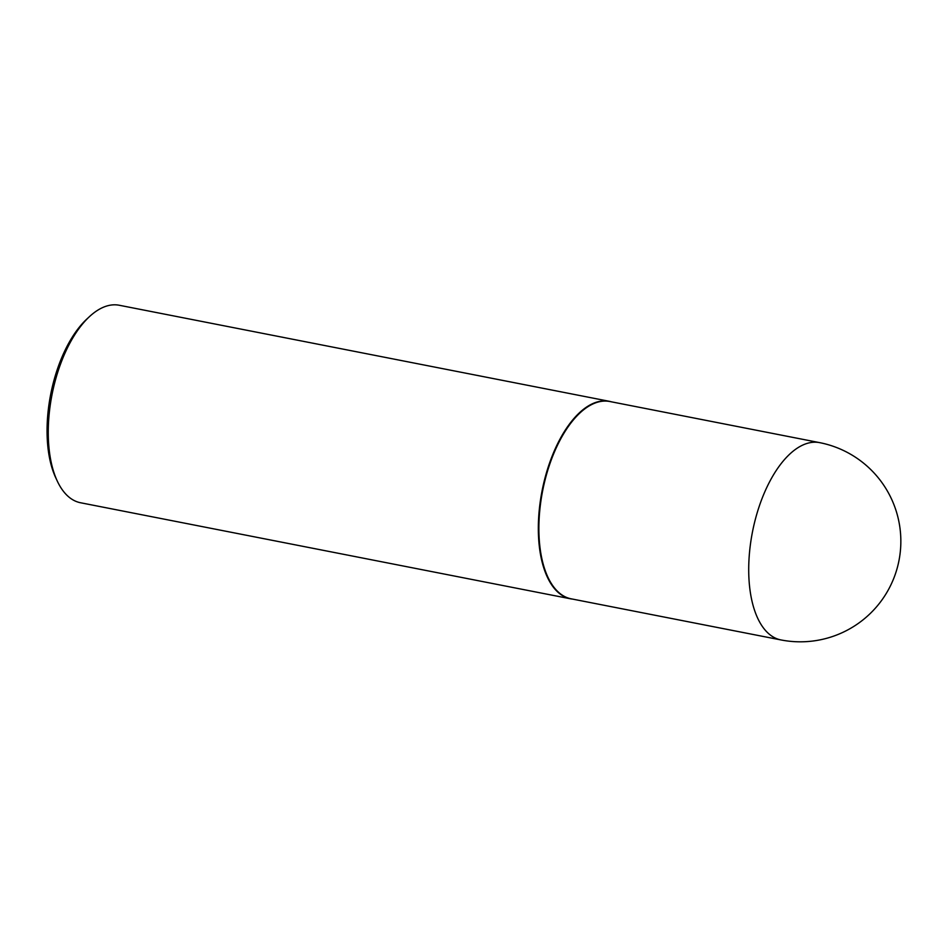 <?xml version="1.0" encoding="UTF-8"?>
<svg xmlns="http://www.w3.org/2000/svg" width="947" height="947" viewBox="0 0 947 947"><rect width="100%" height="100%" fill="white"/><g stroke="black" fill="none" stroke-linecap="round" stroke-linejoin="round"><path stroke-width="1.42" d="M819.64 442.64L609.797 401.504A100.524 48.735 101.1 0 0 598.007 402.073A100.524 48.735 101.1 0 0 540.69 502.537A100.524 48.735 101.1 0 0 571.124 598.812L780.967 639.935A100.524 48.735 -78.9 0 1 749.266 555.368A100.524 48.735 -78.9 0 1 807.85 443.196A100.524 48.735 -78.9 0 1 819.64 442.64A100.524 100.524 0 0 1 827.051 638.195A100.524 100.524 0 0 1 780.967 639.935M611.454 401.836A100.631 48.782 101.1 0 0 609.335 401.315A100.631 48.782 101.1 0 0 597.533 401.871A100.631 48.782 101.1 0 0 540.145 502.443A100.631 48.782 101.1 0 0 570.615 598.812A100.631 48.782 101.1 0 0 572.781 599.131M609.335 401.315L119.251 305.254A100.631 48.782 101.1 0 0 107.449 305.822A100.631 48.782 101.1 0 0 89.468 316.618A100.631 48.782 101.1 0 0 57.246 480.993A100.631 48.782 101.1 0 0 80.542 502.75L570.615 598.812M57.246 480.993L55.743 477.773A97.174 47.113 -78.9 0 1 86.864 319.032L89.468 316.618"/></g></svg>
